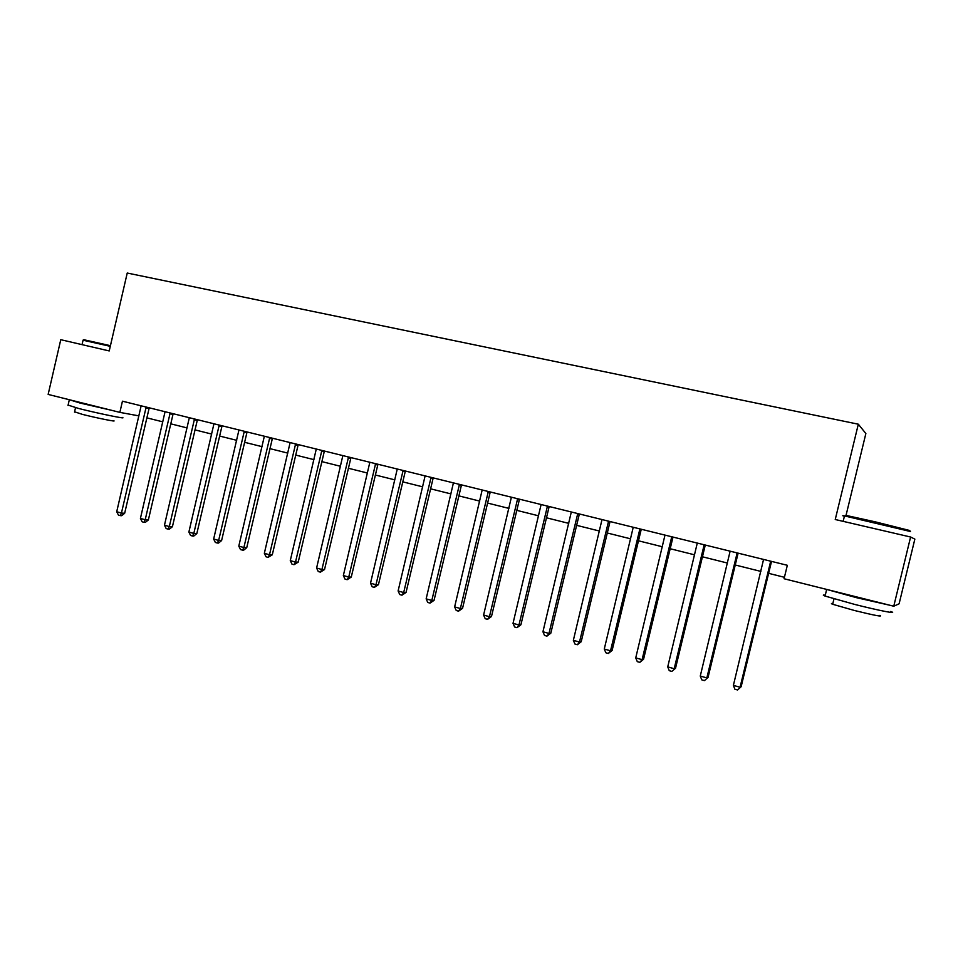 <?xml version="1.0" encoding="UTF-8"?>
<svg xmlns="http://www.w3.org/2000/svg" width="963" height="963" viewBox="0 0 963 963"><rect width="100%" height="100%" fill="white"/><g stroke="black" fill="none" stroke-linecap="round" stroke-linejoin="round"><path stroke-width="1.44" d="M846.032 515.398L865.869 433.531L858.322 424.202L127.236 273.035L109.216 350.941L60.765 339.698L48.15 394.421L119.857 412.381L138.949 415.884M914.85 539.124L899.105 603.801L893.76 606.221L910.601 537.017L914.85 539.124M893.76 606.221L784.075 578.751L787.325 565.293L122.445 401.198L119.857 412.381M858.322 424.202L835.246 519.514L910.601 537.017M146.809 417.846L162.843 421.854M170.704 423.816L187.099 427.921M194.959 429.883L211.704 434.072M219.564 436.034L236.693 440.32M244.554 442.282L262.056 446.663M269.905 448.626L287.805 453.104M295.653 455.066L313.95 459.64M321.798 461.602L340.505 466.285M348.353 468.247L367.469 473.026M375.317 474.988L394.866 479.875M402.703 481.837L422.697 486.833M430.521 488.795L450.973 493.911M458.797 495.861L479.718 501.097M487.519 503.047L508.921 508.392M516.71 510.342L538.606 515.819M546.37 517.769L568.772 523.366M576.536 525.304L599.455 531.034M607.196 532.972L630.657 538.835M638.373 540.773L662.375 546.767M670.079 548.705L694.648 554.844M702.328 556.758L727.474 563.054M735.13 564.968L760.878 571.408M768.51 573.31L784.424 577.294M770.701 561.188L740.066 687.257L733.385 685.379L763.563 559.431M771.519 561.393L741.137 686.727L737.55 689.965L734.877 689.219L733.385 685.379M741.137 686.727L737.55 689.965M737.152 552.906L706.842 677.904L700.27 676.05L730.135 551.173M738.115 553.147L708.046 677.422L704.41 680.612L701.786 679.866L700.27 676.05M708.046 677.422L704.41 680.612M704.182 544.769L674.196 668.707L667.732 666.89L697.284 543.072M705.277 545.034L675.52 668.274L671.837 671.404L669.261 670.681L667.732 666.89M675.52 668.274L671.837 671.404M671.765 536.764L642.092 659.667L635.736 657.885L664.988 535.091M672.993 537.077L643.561 659.27L642.092 659.667L639.817 662.363L637.289 661.641L635.736 657.885M643.561 659.27L639.817 662.363M639.901 528.904L610.53 650.783L604.283 649.026L633.233 527.255M641.262 529.241L612.119 650.434L610.53 650.783L608.339 653.468L605.847 652.77L604.283 649.026M612.119 650.434L608.339 653.468M856.974 518.551L845.779 515.349L875.054 521.79L909.854 530.541M910.468 531.516L844.479 515.903C841.927 515.422 841.903 515.53 844.395 516.216M890.691 611.469C899.201 614.514 879.05 610.602 854.927 604.475L825.062 596.061C822.619 595.134 822.691 594.833 825.267 595.17M890.402 605.378L856.576 597.698L826.519 589.38M879.917 615.357C883.023 617.054 874.452 615.417 854.205 610.434L832.67 604.27C830.913 603.584 830.973 603.344 832.839 603.56M871.13 600.551L845.358 594.099M83.853 339.734L110.432 345.681M110.288 346.331L83.071 340.228M122.169 417.412C128.368 419.615 98.202 413.452 78.858 408.529L68.096 405.098M110.914 410.142L80.122 403.064L69.396 399.741M113.526 420.65C117.931 422.276 96.204 417.906 82.349 414.355L74.584 411.815M98.419 407L81.699 402.823M608.568 521.176L579.497 642.044L573.358 640.323L602.007 519.551M610.048 521.537L581.207 641.731L579.497 642.044L577.379 644.729L574.935 644.03L573.358 640.323M581.207 641.731L577.379 644.729M577.752 513.568L548.982 633.449L542.939 631.752L571.312 511.979M579.365 513.965L550.812 633.185L548.982 633.449L546.936 636.134L544.528 635.448L542.939 631.752M550.812 633.185L546.936 636.134M547.453 506.093L518.961 624.999L513.026 623.326L541.11 504.528M549.175 506.514L520.911 624.77L518.961 624.999L516.999 627.671L514.627 626.997L513.026 623.326M520.911 624.77L516.999 627.671M517.637 498.726L489.445 616.693L483.595 615.044L511.401 497.185M519.478 499.183L491.491 616.489L489.445 616.693L487.543 619.353L485.208 618.691L483.595 615.044M491.491 616.489L487.543 619.353M488.313 491.491L460.386 608.508L454.632 606.895L482.174 489.974M490.251 491.973L462.541 608.351L460.386 608.508L458.557 611.168L456.257 610.518L454.632 606.895M462.541 608.351L458.557 611.168M459.459 484.365L431.809 600.467L426.152 598.866L453.417 482.884M461.506 484.871L434.06 600.334L431.809 600.467L430.04 603.103L427.777 602.465L426.152 598.866M434.06 600.334L430.04 603.103M431.063 477.359L403.678 592.546L398.104 590.969L425.116 475.891M433.206 477.889L406.037 592.45L403.678 592.546L401.968 595.182L399.753 594.556L398.104 590.969M406.037 592.45L401.968 595.182M403.112 470.462L375.991 584.746L370.514 583.205L397.262 469.017M405.363 471.015L378.447 584.685L375.991 584.746L374.354 587.382L372.163 586.756L370.514 583.205M378.447 584.685L374.354 587.382M375.606 463.672L348.75 577.078L343.346 575.549L369.84 462.252M377.941 464.25L351.278 577.042L348.75 577.078L347.161 579.702L345.007 579.088L343.346 575.549M351.278 577.042L347.161 579.702M348.522 456.992L321.919 569.518L316.598 568.026L342.852 455.595M350.953 457.594L324.543 569.518L321.919 569.518L320.39 572.13L318.272 571.541L316.598 568.026M324.543 569.518L320.39 572.13M321.859 450.407L295.509 562.079L290.272 560.61L316.285 449.035M324.387 451.033L298.217 562.115L295.509 562.079L294.04 564.691L291.945 564.101L290.272 560.61M298.217 562.115L294.04 564.691M295.605 443.931L269.496 554.76L264.344 553.304L290.116 442.571M298.217 444.569L272.288 554.82L269.496 554.76L268.087 557.36L266.017 556.783L264.344 553.304M272.288 554.82L268.087 557.36M269.76 437.551L243.88 547.55L238.8 546.117L264.344 436.215M272.445 438.213L246.757 547.634L243.88 547.55L242.52 550.138L240.497 549.572L238.8 546.117M246.757 547.634L243.675 550.174L242.52 550.138M244.289 431.268L218.649 540.448L213.654 539.039L238.956 429.955M247.058 431.954L221.598 540.556L218.649 540.448L217.349 543.024L215.351 542.47L213.654 539.039M221.598 540.556L218.529 543.072L217.349 543.024M219.215 425.08L193.804 533.442L188.88 532.058L213.955 423.78M222.056 425.778L196.825 533.586L193.804 533.442L192.552 536.03L190.578 535.464L188.88 532.058M196.825 533.586L193.756 536.078L192.552 536.03M194.502 418.977L169.319 526.556L164.468 525.184L189.326 417.701M197.415 419.699L172.413 526.713L169.319 526.556L168.116 529.12L166.178 528.579L164.468 525.184M172.413 526.713L169.356 529.181L168.116 529.12M170.162 412.971L145.196 519.755L140.417 518.419L165.058 411.707M173.147 413.705L148.362 519.948L145.196 519.755L144.041 522.319L142.127 521.79L140.417 518.419M148.362 519.948L145.305 522.391L144.041 522.319M146.171 407.048L121.434 513.062L116.716 511.738L141.14 405.808M149.229 407.806L124.66 513.279L121.434 513.062L120.327 515.626L118.437 515.097L116.716 511.738M124.66 513.279L121.615 515.699L120.327 515.626M770.28 562.127L771.207 562.151M736.731 553.833L737.802 553.906M703.76 545.684L704.964 545.792M671.355 537.679L672.692 537.823M639.492 529.806L640.961 529.987M608.171 522.066L609.76 522.271M577.355 514.459L579.064 514.687M547.056 506.971L548.886 507.236M517.251 499.604L519.189 499.905M487.928 492.358L489.974 492.683M459.074 485.232L461.229 485.581M430.69 478.214L432.929 478.599M402.751 471.316L405.086 471.714M375.245 464.515L377.677 464.948M348.161 457.834L350.688 458.28M321.51 451.238L324.122 451.719M295.256 444.762L297.952 445.255M269.411 438.37L272.192 438.887M243.952 432.086L246.805 432.616M218.866 425.887L221.803 426.44M194.165 419.784L197.174 420.362M169.825 413.765L172.907 414.355M145.846 407.843L148.988 408.456M843.155 521.356L844.479 515.903M833.982 598.866L832.67 604.27M825.062 596.061L826.663 589.428M845.779 515.349L844.816 515.963M82.048 344.634L83.095 340.095M75.535 407.674L74.512 412.116M68.012 405.483L69.252 400.066M84.034 339.626L83.227 340.12"/></g></svg>
